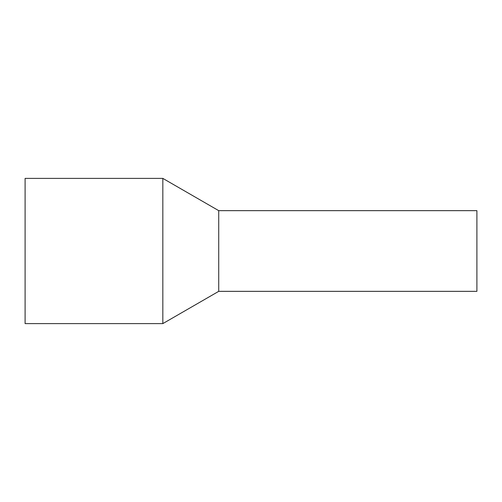 <?xml version="1.0" encoding="UTF-8"?>
<svg xmlns="http://www.w3.org/2000/svg" width="502" height="502" viewBox="0 0 502 502"><rect width="100%" height="100%" fill="white"/><g stroke="black" fill="none" stroke-linecap="round" stroke-linejoin="round"><path stroke-width="0.75" d="M476.9 215.596L476.9 291.342L218.728 291.342L218.728 215.596L218.728 291.342L162.83 323.608L162.83 178.392L218.728 210.658L218.728 215.596L218.728 210.658L476.9 210.658L476.9 215.596M162.83 178.392L25.1 178.392L25.1 323.608L162.83 323.608"/></g></svg>
